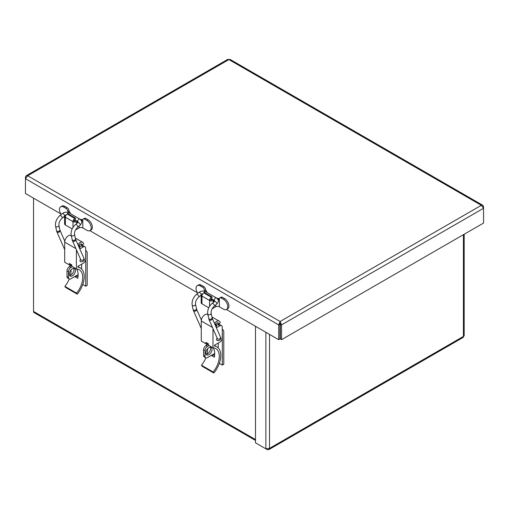 <?xml version="1.0" encoding="UTF-8"?>
<svg xmlns="http://www.w3.org/2000/svg" width="509" height="509" viewBox="0 0 509 509"><rect width="100%" height="100%" fill="white"/><g stroke="black" fill="none" stroke-linecap="round" stroke-linejoin="round"><path stroke-width="0.76" d="M255.493 440.438L34.078 312.609A2.57 1.482 -60 0 1 33.543 311.432L33.543 198.154M256.93 443.657L267.295 449.644L268.784 449.657L269.516 448.359L265.857 448.817L255.493 442.83L255.493 326.294M464.176 234.242L464.176 335.584L463.075 337.48L268.784 449.657M267.295 449.046L267.295 449.644M280.109 322.91L280.109 321.497L278.678 324.895L278.678 339.681L226.422 309.517M278.678 339.681L279.893 338.975L279.893 324.188L278.678 324.895L25.45 178.697L27.671 175.758L26.182 175.745L25.45 177.043L25.45 193.484L60.813 213.901M197.397 292.751L89.838 230.66M481.329 205.324L483.55 208.27L483.55 223.057L281.547 339.681L281.547 324.895L280.109 321.497L481.329 205.324L228.891 59.585L229.985 59.343L482.818 205.312L481.329 205.324M483.035 206.908L483.55 206.609L483.55 208.27L281.547 324.895L280.325 324.188L280.325 338.975L281.547 339.681M483.55 206.609L482.818 205.312M26.182 175.745L227.797 59.343L228.891 59.585L27.671 175.758L280.109 321.497M25.965 177.336L25.45 177.043M77.553 222.878A2.596 1.495 -60 0 1 77.298 221.949L77.298 221.25L76.649 221.625A2.596 1.495 180 0 1 72.978 221.625A2.596 1.495 -60 0 1 74.817 218.444L75.459 218.075L67.85 213.678L67.207 214.054A2.596 1.495 120 0 0 65.368 217.228A2.596 1.495 180 0 1 64.611 216.172A2.596 1.495 180 0 1 65.368 215.11L66.272 214.887M64.611 216.172L64.611 223.922A2.596 1.495 0 0 0 65.368 224.978L65.368 217.228L72.978 221.625L74.149 220.951A0.942 0.547 0 0 0 75.485 220.951L76.127 220.575L77.298 221.25M72.183 228.91L65.368 224.978M64.611 217.438L63.746 216.942A6.044 3.487 60 0 1 63.682 216.904M80.511 219.57L82.191 220.537A0.853 0.496 -120 0 0 82.623 220.582A0.853 0.496 -120 0 0 82.802 220.187A2.596 1.495 60 0 1 83.336 219.004A2.596 1.495 60 0 1 84.634 219.131L86.905 220.442A6.044 3.487 60 0 1 90.857 225.767A6.044 3.487 60 0 1 89.928 230.609A6.044 3.487 60 0 1 86.905 230.31L82.802 227.943L82.802 220.887L81.644 221.555M79.13 226.047L79.13 227.943A2.596 1.495 180 0 1 82.802 227.943M79.13 227.943L76.649 229.374L76.649 228.28M75.644 229.731A2.596 1.495 0 0 0 76.649 229.374M61.188 214.486A6.044 3.487 60 0 1 60.724 206.775A6.044 3.487 60 0 1 63.746 207.074L66.017 208.385A2.596 1.495 60 0 1 67.85 211.559A0.853 0.496 -120 0 0 68.327 212.514M75.459 218.075L75.459 219.417L74.817 219.793A0.942 0.547 120 0 0 74.149 220.951M78.24 222.166L77.966 222.331A2.596 1.495 -60 0 1 77.387 222.56M68.499 212.584L69.561 211.973L69.02 210.885A2.596 1.495 -120 0 0 67.188 207.71L64.91 206.399A6.044 3.487 -120 0 0 61.888 206.1L60.724 206.775M69.561 211.973A4.244 2.45 180 0 1 70.261 213.316A4.244 2.45 180 0 1 70.242 213.538M80.454 219.513A4.244 2.45 180 0 1 82.846 219.748M89.928 230.609L91.092 229.934A6.044 3.487 -120 0 0 92.021 225.093A6.044 3.487 -120 0 0 88.07 219.767L85.798 218.456A2.596 1.495 -120 0 0 84.5 218.329L83.336 219.004M85.671 250.504A5.516 3.188 -60 0 1 86.059 250.67A5.516 3.188 -60 0 1 87.204 253.196L87.204 285.364L85.741 286.211L85.741 254.042A3.448 1.991 120 0 0 85.671 253.425M67.01 276.521A3.448 1.991 120 0 0 67.722 278.099L69.186 278.945A3.448 1.991 -60 0 1 68.473 277.367L67.01 276.521L67.01 270.89L68.473 271.736L68.473 277.367M78.106 274.618L70.91 278.773A3.448 1.991 -60 0 1 69.186 278.945M81.644 264.19L81.644 269.026M72.393 266.652L70.91 267.511L69.447 266.665A3.448 1.991 120 0 0 67.01 270.89M68.473 271.736A3.448 1.991 -60 0 1 70.91 267.511M75.447 270.521A4.346 2.507 -60 0 1 73.55 274.898A4.346 2.507 -60 0 1 70.197 276.063A4.346 2.507 -60 0 1 70.197 271.043A4.346 2.507 -60 0 1 74.543 268.536A4.346 2.507 -60 0 1 75.447 270.521M71.782 265.316L69.447 266.665M69.593 275.42A4.346 2.507 120 0 0 73.983 269.681A4.346 2.507 120 0 0 73.69 268.332M79.792 248.869L79.97 245.942L78.889 245.319M78.806 246.617L79.97 245.942M85.741 286.211L82.751 284.486M80.804 261.518A1.794 1.037 -60 0 1 80.384 261.441A1.794 1.037 -60 0 1 80.53 259.145M76.598 268.975A16.905 9.76 -60 0 1 77.762 278.334L75.326 276.928L76.827 276.056L78.004 276.737M75.326 276.928A16.905 9.76 120 0 0 75.453 276.152M71.635 265.405A16.905 9.76 120 0 0 69.339 264.89L69.339 263.484L71.782 264.89L71.782 266.296L76.401 268.968L76.401 249.734M76.942 275.293A18.973 10.956 -60 0 1 76.827 276.056M79.811 248.907L83.234 246.935A3.448 1.991 -60 0 1 84.958 246.763A3.448 1.991 -60 0 1 85.671 248.341L85.671 259.043A3.448 1.991 -60 0 1 83.234 263.268L77.871 266.366L77.871 267.149A18.973 10.956 -60 0 1 80.269 267.963A18.973 10.956 -60 0 1 77.285 294.189L65.578 287.432L64.866 286.363L76.573 293.12A16.905 9.76 120 0 0 79.232 269.757A16.905 9.76 120 0 0 76.401 268.968M64.866 286.363A16.905 9.76 120 0 0 69.256 278.983M70.471 275.216A16.905 9.76 120 0 0 71.005 269.91M70.223 266.22A16.905 9.76 120 0 0 69.523 264.896M71.305 235.756L70.942 235.546A5.173 2.984 -60 0 0 66.953 236.933A5.173 2.984 -60 0 0 64.694 242.138L64.694 262.211L69.339 264.89M84.958 246.763L82.992 245.624A3.448 1.991 120 0 0 81.268 245.796L83.234 246.935M79.97 246.547L81.268 245.796M77.922 244.6A5.173 2.984 -60 0 1 82.649 242.303A5.173 2.984 -60 0 1 83.648 243.9L82.21 245.052A3.099 1.788 120 0 0 81.612 244.097A3.099 1.788 120 0 0 78.494 245.917M80.479 244.053L82.21 245.052M77.285 294.189L76.573 293.12M214.136 301.735A2.596 1.495 -60 0 1 213.882 300.8L213.882 300.106L213.233 300.475A2.596 1.495 180 0 1 209.562 300.475A2.596 1.495 -60 0 1 211.4 297.301L212.043 296.925L204.433 292.535L203.791 292.91A2.596 1.495 120 0 0 201.952 296.085A2.596 1.495 180 0 1 201.195 295.029A2.596 1.495 180 0 1 201.952 293.967L202.856 293.738M201.195 295.029L201.195 302.779A2.596 1.495 0 0 0 201.952 303.835L201.952 296.085L209.562 300.475L210.732 299.807A0.942 0.547 0 0 0 212.068 299.807L212.711 299.432L213.882 300.106M208.766 307.767L201.952 303.835M201.195 296.295L200.33 295.793A6.044 3.487 60 0 1 200.266 295.761M217.095 298.427L218.775 299.394A0.853 0.496 -120 0 0 219.207 299.438A0.853 0.496 -120 0 0 219.385 299.044A2.596 1.495 60 0 1 219.92 297.86A2.596 1.495 60 0 1 221.218 297.988L223.489 299.298A6.044 3.487 60 0 1 227.44 304.624A6.044 3.487 60 0 1 226.511 309.466A6.044 3.487 60 0 1 223.489 309.167L219.385 306.793L219.385 299.744L218.227 300.412M215.714 304.904L215.714 306.793A2.596 1.495 180 0 1 219.385 306.793M215.714 306.793L213.233 308.231L213.233 307.137M212.228 308.588A2.596 1.495 0 0 0 213.233 308.231M197.772 293.343A6.044 3.487 60 0 1 197.307 285.625A6.044 3.487 60 0 1 200.33 285.924L202.601 287.241A2.596 1.495 60 0 1 204.433 290.416A0.853 0.496 -120 0 0 204.911 291.371M212.043 296.925L212.043 298.274L211.4 298.649A0.942 0.547 120 0 0 210.732 299.807M216.516 339.955C218.278 341.832 222.14 339.478 220.48 337.092L212.196 318.189L211.127 313.245C210.879 310.802 211.935 308.409 214.295 306.074L216.681 304.108A1.724 0.77 -129.4 0 0 216.172 302.295A1.724 0.77 -129.4 0 0 214.486 301.449L214.55 301.188A2.596 1.495 -60 0 1 213.971 301.411M205.082 291.441L206.145 290.824L205.604 289.742A2.596 1.495 -120 0 0 203.772 286.567L201.494 285.256A6.044 3.487 -120 0 0 198.472 284.957L197.307 285.625M206.145 290.824A4.244 2.45 180 0 1 206.845 292.172A4.244 2.45 180 0 1 206.826 292.395M217.038 298.369A4.244 2.45 180 0 1 219.43 298.605M226.511 309.466L227.676 308.791A6.044 3.487 -120 0 0 228.605 303.949A6.044 3.487 -120 0 0 224.654 298.624L222.382 297.313A2.596 1.495 -120 0 0 221.084 297.186L219.92 297.86M222.255 329.355A5.516 3.188 -60 0 1 222.643 329.527A5.516 3.188 -60 0 1 223.788 332.053L223.788 364.221L222.325 365.068L222.325 332.899A3.448 1.991 120 0 0 222.255 332.282M203.594 355.377A3.448 1.991 120 0 0 204.306 356.955L205.77 357.802A3.448 1.991 -60 0 1 205.057 356.224L203.594 355.377L203.594 349.747L205.057 350.593L205.057 356.224M214.69 353.475L207.494 357.63A3.448 1.991 -60 0 1 205.77 357.802M218.227 343.041L218.227 347.882M208.976 345.509L207.494 346.368L206.03 345.522A3.448 1.991 120 0 0 203.594 349.747M205.057 350.593A3.448 1.991 -60 0 1 207.494 346.368M212.03 349.378A4.346 2.507 -60 0 1 210.134 353.755A4.346 2.507 -60 0 1 206.781 354.919A4.346 2.507 -60 0 1 206.781 349.899A4.346 2.507 -60 0 1 211.127 347.392A4.346 2.507 -60 0 1 212.03 349.378M208.366 344.173L206.03 345.522M206.177 354.277A4.346 2.507 120 0 0 210.567 348.538A4.346 2.507 120 0 0 210.268 347.189M216.376 327.726L216.554 324.799L215.472 324.176M215.39 325.474L216.554 324.799M222.325 365.068L219.334 363.343M217.388 340.375A1.794 1.037 -60 0 1 216.968 340.298A1.794 1.037 -60 0 1 217.114 338.001M213.182 347.832A16.905 9.76 -60 0 1 214.346 357.191L211.909 355.785L213.411 354.913L214.588 355.594M211.909 355.785A16.905 9.76 120 0 0 212.037 355.008M208.219 344.256A16.905 9.76 120 0 0 205.922 343.747L205.922 342.334L208.366 343.747L208.366 345.153L212.985 347.825L212.985 328.591M213.526 354.149A18.973 10.956 -60 0 1 213.411 354.913M216.395 327.764L219.818 325.792A3.448 1.991 -60 0 1 221.542 325.62A3.448 1.991 -60 0 1 222.255 327.198L222.255 337.9A3.448 1.991 -60 0 1 219.818 342.124L214.448 345.223L214.448 346.005A18.973 10.956 -60 0 1 216.853 346.82A18.973 10.956 -60 0 1 213.869 373.046L202.162 366.289L201.449 365.22L213.156 371.977A16.905 9.76 120 0 0 215.816 348.608A16.905 9.76 120 0 0 212.985 347.825M201.449 365.22A16.905 9.76 120 0 0 205.84 357.84M207.055 354.073A16.905 9.76 120 0 0 207.589 348.767M206.807 345.077A16.905 9.76 120 0 0 206.107 343.753M207.888 314.613L207.526 314.403A5.173 2.984 -60 0 0 203.536 315.79A5.173 2.984 -60 0 0 201.278 320.994L201.278 341.062L205.922 343.747M221.542 325.62L219.576 324.481A3.448 1.991 120 0 0 217.852 324.653L219.818 325.792M216.554 325.397L217.852 324.653M214.505 323.457A5.173 2.984 -60 0 1 219.233 321.16A5.173 2.984 -60 0 1 220.232 322.757L218.794 323.909A3.099 1.788 120 0 0 218.196 322.954A3.099 1.788 120 0 0 215.078 324.767M217.063 322.91L218.794 323.909M213.869 373.046L213.156 371.977M280.325 326.301L279.893 326.301M280.109 326.428L280.109 323.609M33.543 311.432L255.493 439.572M269.516 334.394L269.516 448.359L463.419 336.411L463.419 234.674M265.857 448.817L265.857 332.282M72.978 221.625L72.978 227.466M74.817 218.444L67.207 214.054M76.649 223.623L76.649 221.625M68.244 212.488L67.85 212.259M82.802 220.887L82.191 220.537L82.802 220.187M67.85 211.559L69.02 210.885M67.188 207.71L66.017 208.385M63.746 207.074L64.91 206.399M84.634 219.131L85.798 218.456M86.905 220.442L88.07 219.767M64.694 249.62L56.843 231.703A1.724 1.298 -23.7 0 0 59.642 231.716A1.724 1.298 -23.7 0 0 59.998 230.322L64.777 241.215M79.932 261.098C81.695 262.975 85.557 260.621 83.896 258.241L75.612 239.332A1.724 1.298 156.3 0 1 74.549 241.215A1.724 1.298 156.3 0 1 72.45 240.719L71.165 235.082C70.738 231.131 72.189 227.618 75.517 224.552L78.252 222.185L77.298 221.593M83.896 258.241A1.724 1.298 156.3 0 1 82.84 260.118A1.724 1.298 156.3 0 1 80.74 259.622L72.45 240.719M75.612 239.332L75.472 238.88A1.724 1.183 168.4 0 1 74.021 240.388A1.724 1.183 168.4 0 1 72.093 239.58M75.472 238.88L74.543 234.388A1.724 1.183 168.4 0 1 73.092 235.896A1.724 1.183 168.4 0 1 71.165 235.082M74.543 234.388C74.295 231.945 75.351 229.553 77.712 227.218A1.724 0.77 -129.4 0 0 77.203 225.398A1.724 0.77 -129.4 0 0 75.517 224.552M77.712 227.218L80.098 225.258A1.724 0.77 -129.4 0 0 79.589 223.438A1.724 0.77 -129.4 0 0 77.902 222.592M80.098 225.258C83.451 221.243 81.103 220.607 79.805 219.061A1.724 0.993 120 0 0 78.081 220.053A1.724 0.993 120 0 0 78.081 222.045M79.805 219.061L69.078 212.864A1.724 0.993 120 0 0 67.264 214.015M69.078 212.864C66.743 211.769 64.478 212.005 62.295 213.583A1.724 0.77 50.6 0 1 63.981 214.423A1.724 0.77 50.6 0 1 64.484 216.242L62.098 218.208C59.738 220.543 58.688 222.929 58.936 225.379L59.998 230.322M62.295 213.583L59.909 215.542A1.724 0.77 50.6 0 1 61.595 216.389A1.724 0.77 50.6 0 1 62.098 218.208M59.909 215.542C56.575 218.603 55.125 222.115 55.557 226.072A1.724 1.183 -11.6 0 0 57.485 226.88A1.724 1.183 -11.6 0 0 58.936 225.379M56.843 231.703L56.48 230.564A1.724 1.183 -11.6 0 0 57.638 231.41A1.724 1.183 -11.6 0 0 59.394 230.921A1.724 1.183 -11.6 0 0 59.858 229.871M64.694 242.138L75.911 248.608M209.562 300.475L209.562 306.323M211.4 297.301L203.791 292.91M213.233 302.48L213.233 300.475M204.828 291.345L204.433 291.116M219.385 299.744L218.775 299.394L219.385 299.044M204.433 290.416L205.604 289.742M203.772 286.567L202.601 287.241M200.33 285.924L201.494 285.256M221.218 297.988L222.382 297.313M223.489 299.298L224.654 298.624M201.278 328.477L193.426 310.56A1.724 1.298 -23.7 0 0 196.226 310.573A1.724 1.298 -23.7 0 0 196.582 309.179L201.36 320.072M212.196 318.189A1.724 1.298 156.3 0 1 211.133 320.066A1.724 1.298 156.3 0 1 209.034 319.576L207.748 313.938C207.322 309.981 208.773 306.475 212.1 303.409L214.486 301.449M220.48 337.092A1.724 1.298 156.3 0 1 219.424 338.975A1.724 1.298 156.3 0 1 217.324 338.479L209.034 319.576M212.056 317.737A1.724 1.183 168.4 0 1 210.605 319.245A1.724 1.183 168.4 0 1 208.677 318.43M211.127 313.245A1.724 1.183 168.4 0 1 209.676 314.747A1.724 1.183 168.4 0 1 207.748 313.938M214.295 306.074A1.724 0.77 -129.4 0 0 213.786 304.255A1.724 0.77 -129.4 0 0 212.1 303.409M216.681 304.108C220.034 300.1 217.687 299.464 216.389 297.918A1.724 0.993 120 0 0 214.664 298.91A1.724 0.993 120 0 0 214.664 300.902L213.882 300.45M216.389 297.918L205.661 291.721A1.724 0.993 120 0 0 203.848 292.872M205.661 291.721C203.326 290.626 201.061 290.862 198.879 292.433A1.724 0.77 50.6 0 1 200.565 293.279A1.724 0.77 50.6 0 1 201.068 295.099L198.682 297.065C196.321 299.4 195.271 301.786 195.52 304.229L196.582 309.179M198.879 292.433L196.493 294.399A1.724 0.77 50.6 0 1 198.179 295.245A1.724 0.77 50.6 0 1 198.682 297.065M196.493 294.399C193.159 297.46 191.708 300.972 192.141 304.929A1.724 1.183 -11.6 0 0 194.069 305.737A1.724 1.183 -11.6 0 0 195.52 304.229M193.426 310.56L193.064 309.421A1.724 1.183 -11.6 0 0 194.222 310.267A1.724 1.183 -11.6 0 0 195.978 309.777A1.724 1.183 -11.6 0 0 196.442 308.728M201.278 320.994L212.495 327.465M75.835 220.747L74.549 220.009M55.557 226.072L56.48 230.564M86.059 250.67L85.671 250.447M77.871 266.576L80.269 267.963M75.3 238.066L82.649 242.303M212.418 299.604L211.133 298.866M192.141 304.929L193.064 309.421M222.643 329.527L222.255 329.304M214.448 345.433L216.853 346.82M211.884 316.922L219.233 321.16"/></g></svg>
